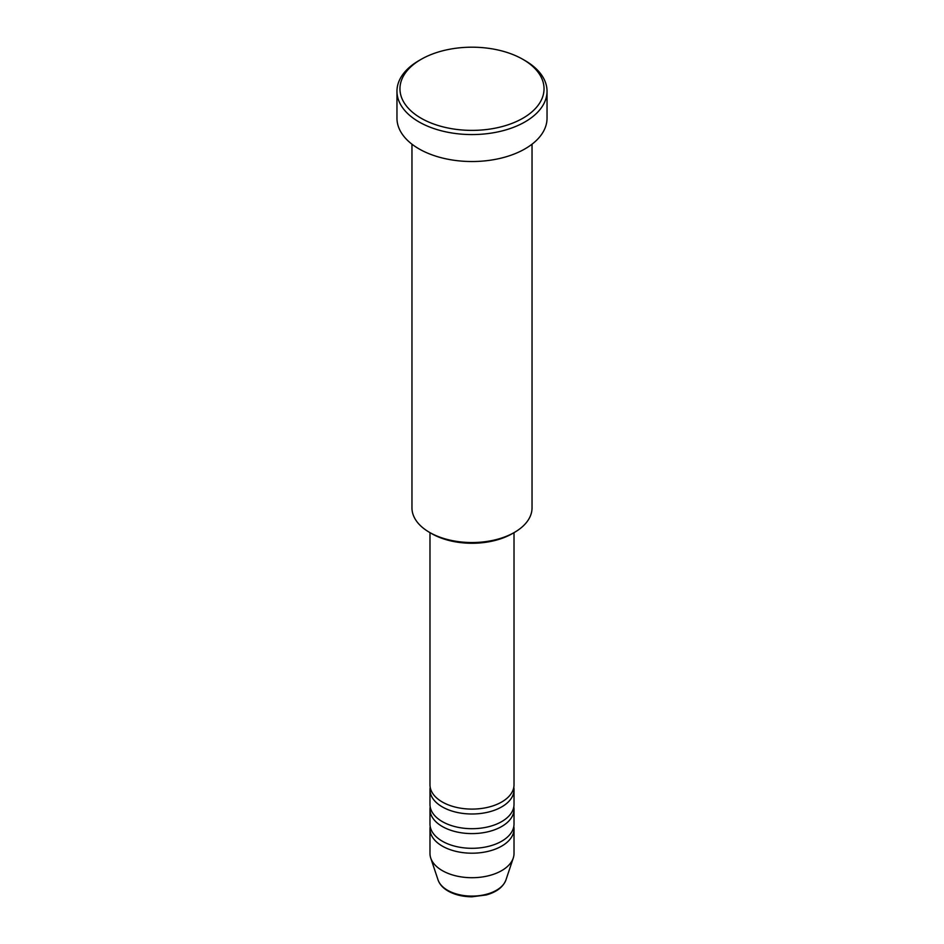 <?xml version="1.0" encoding="UTF-8"?>
<svg xmlns="http://www.w3.org/2000/svg" width="944" height="944" viewBox="0 0 944 944"><rect width="100%" height="100%" fill="white"/><g stroke="black" fill="none" stroke-linecap="round" stroke-linejoin="round"><path stroke-width="1.42" d="M429.98 532.64L429.98 784.83A42.02 24.261 0 0 0 442.288 801.987A42.02 24.261 0 0 0 488.083 807.25A42.02 24.261 0 0 0 514.02 784.83L514.02 532.64M430.193 787.284A42.02 24.261 0 0 0 429.98 789.727A42.02 24.261 0 0 0 442.288 806.884A42.02 24.261 0 0 0 488.083 812.147A42.02 24.261 0 0 0 514.02 789.727A42.02 24.261 0 0 0 513.807 787.284M429.98 789.727L429.98 804.441A42.02 24.261 0 0 0 442.288 821.587A42.02 24.261 0 0 0 488.083 826.85A42.02 24.261 0 0 0 514.02 804.441L514.02 789.727M430.193 806.884A42.02 24.261 0 0 0 429.98 809.338A42.02 24.261 0 0 0 442.288 826.496A42.02 24.261 0 0 0 488.083 831.747A42.02 24.261 0 0 0 514.02 809.338A42.02 24.261 0 0 0 513.807 806.884M429.98 809.338L429.98 824.041A42.02 24.261 0 0 0 442.288 841.198A42.02 24.261 0 0 0 488.083 846.461A42.02 24.261 0 0 0 514.02 824.041L514.02 809.338M430.193 826.496A42.02 24.261 0 0 0 429.98 828.938A42.02 24.261 0 0 0 442.288 846.095A42.02 24.261 0 0 0 488.083 851.358A42.02 24.261 0 0 0 514.02 828.938A42.02 24.261 0 0 0 513.807 826.496M514.445 532.392L512.332 533.62A57.029 32.922 180 0 1 431.668 533.62L429.555 532.392A60.038 34.657 0 0 0 514.445 532.392A60.038 34.657 0 0 0 532.038 507.884L532.038 144.196M421.059 118.201A72.039 41.595 0 0 0 522.941 118.201A72.039 41.595 0 0 0 522.941 59.378L525.065 60.605A75.036 43.33 180 0 1 547.036 91.238A75.036 43.33 180 0 1 500.721 131.263A75.036 43.33 180 0 1 418.935 121.882A75.036 43.33 180 0 1 396.964 91.238A75.036 43.33 180 0 1 418.935 60.605L421.059 59.378A72.039 41.595 0 0 0 421.059 118.201M396.964 91.238L396.964 118.201A75.036 43.33 0 0 0 418.935 148.833A75.036 43.33 0 0 0 500.721 158.226A75.036 43.33 0 0 0 547.036 118.201L547.036 91.238M429.98 828.938L429.98 853.447A42.02 24.261 0 0 0 430.735 858.049A42.02 24.261 0 0 0 442.288 870.604A42.02 24.261 0 0 0 484.319 876.646A42.02 24.261 0 0 0 513.265 858.049A42.02 24.261 0 0 0 514.02 853.447L514.02 828.938M525.065 60.605L522.941 59.378A72.039 41.595 0 0 0 421.059 59.378M411.962 144.196L411.962 507.884A60.038 34.657 0 0 0 429.555 532.392L431.668 533.62M447.55 890.263A34.574 19.966 0 0 0 482.136 895.231A34.574 19.966 0 0 0 505.949 879.926C503.164 887.065 496.591 892.08 486.219 894.971L471.941 896.8C462.772 896.729 454.831 894.806 448.105 891.042C442.984 888.092 439.633 884.386 438.051 879.926A34.574 19.966 0 0 0 447.55 890.263M505.949 879.926L513.265 858.049M438.051 879.926L430.735 858.049"/></g></svg>
